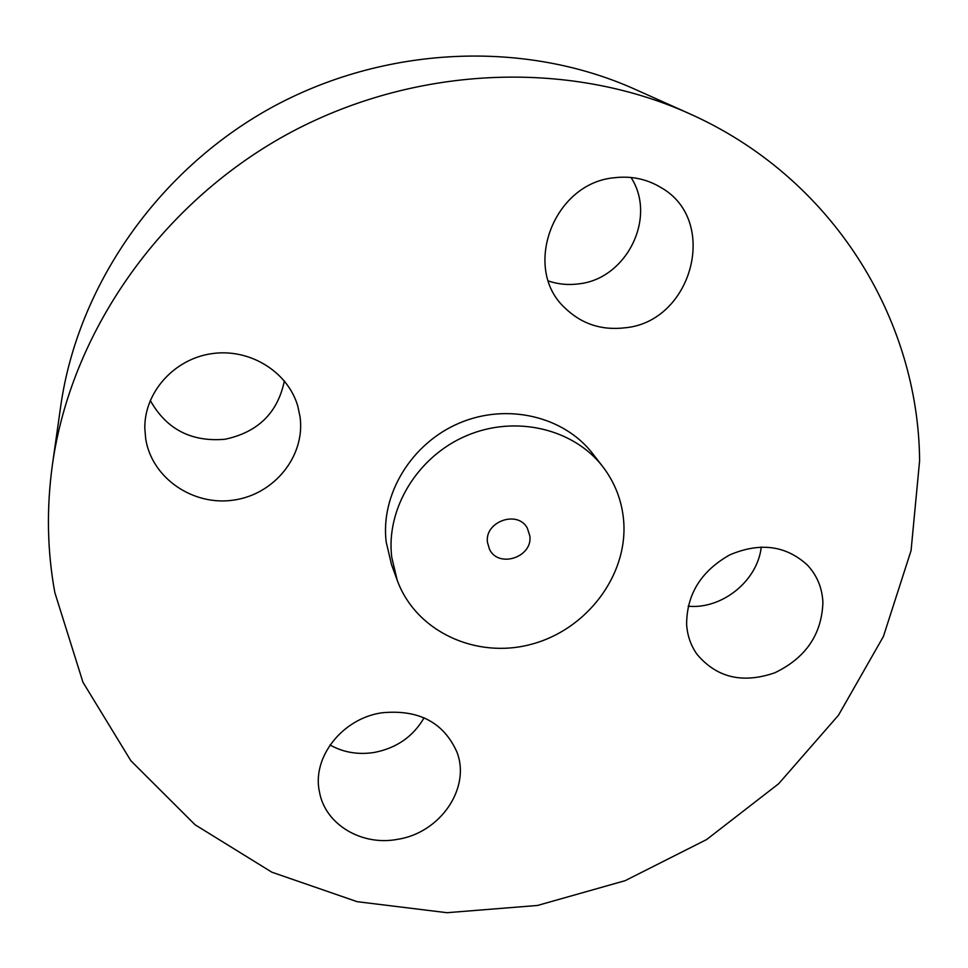 <?xml version="1.0" encoding="UTF-8"?>
<svg xmlns="http://www.w3.org/2000/svg" width="968" height="968" viewBox="0 0 968 968"><rect width="100%" height="100%" fill="white"/><g stroke="black" fill="none" stroke-linecap="round" stroke-linejoin="round"><path stroke-width="1.45" d="M330.027 745.009C343.507 752.475 358.257 754.955 374.277 752.451C396.59 748.119 413.191 736.563 424.093 717.796M381.852 712.799C342.152 718.474 311.672 757.593 319.488 792.042C325.236 824.555 361.766 846.201 397.497 839.341C440.162 832.976 471.077 788.134 456.884 751.991C443.586 722.297 418.575 709.229 381.852 712.799M919.6 460.78C918.571 318.871 832.734 177.168 688.647 113.317C567.635 59.036 412.392 65.413 285.693 135.109C159.2 205.143 71.027 333.089 52.453 464.41C46.379 508.176 47.178 550.913 54.849 592.622L82.958 682.246L130.849 760.727L195.112 824.796L271.875 872.204L357.144 901.68L446.95 912.703L537.482 905.467L625.159 880.674L706.604 839.558L778.683 783.717L838.494 715.207L883.397 636.508L911.07 550.562L919.6 460.78M688.647 113.317L634.681 89.141C524.487 39.761 384.599 45.363 270.725 107.992C157.046 170.949 77.73 286.31 60.766 405.858L52.453 464.41M487.485 542.443L489.445 549.122C498.302 568.652 532.884 557.314 529.835 535.945L527.354 528.201C517.759 509.664 484.29 521.583 487.485 542.443M623.719 521.522C622.121 501.182 615.152 482.899 602.786 466.673C573.54 428.57 515.303 414.764 466.431 435.745C417.45 456.497 385.784 508.793 391.725 557.157L397.183 580.147C415.72 631.414 475.893 659.22 531.045 644.349C586.318 629.974 627.796 575.766 623.719 521.522M602.786 466.673L592.694 453.665C563.981 416.252 506.966 402.664 459.159 423.173C411.267 443.441 380.327 494.66 386.196 542.104L391.544 564.671L397.183 580.147M686.627 624.578C687.377 635.625 690.825 645.511 696.936 654.211C716.647 677.697 742.601 683.892 774.799 672.796C805.691 657.913 821.723 634.476 822.909 602.519C822.243 587.915 817.053 575.415 807.336 565.01C785.871 545.444 760.025 542.056 729.787 554.87C701.026 571.132 686.639 594.364 686.627 624.578M624.977 327.801C692.301 321.884 719.781 220.341 660.72 187.405C646.685 178.983 631.245 175.765 614.414 177.737C553.49 182.976 521.946 268.015 564.489 307.522C581.139 323.832 601.309 330.596 624.977 327.801M300.068 416.857L297.757 406.028C287.835 371.785 249.804 348.081 211.968 353.635C174.071 358.862 144.099 392.56 144.825 428.606L145.708 438.879C151.867 478.265 193.346 506.373 233.905 500.057C274.549 494.297 305.428 455.843 300.068 416.857M150.258 400.425C166.411 429.26 191.349 442.194 225.06 439.254C258.032 432.2 277.792 412.755 284.362 380.884M548.445 281.01C558.173 284.289 568.216 285.245 578.561 283.878C626.308 279.195 657.296 217.715 631.015 177.483M688.151 606.222C722.092 609.501 757.69 580.752 761.259 546.968"/></g></svg>
